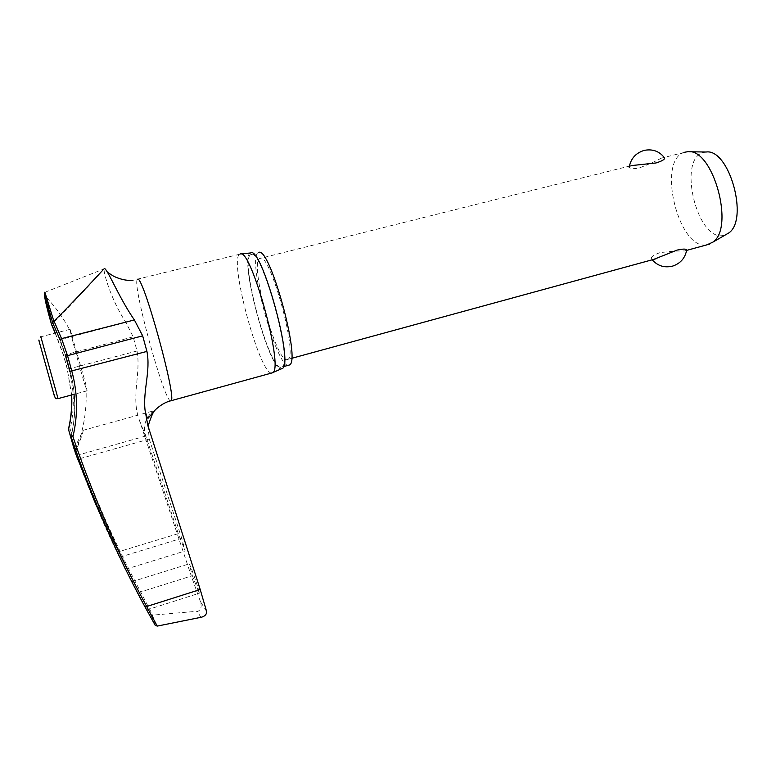 <?xml version="1.0" encoding="UTF-8"?>
<svg xmlns="http://www.w3.org/2000/svg" width="776" height="776" viewBox="0 0 776 776"><rect width="100%" height="100%" fill="white"/><g stroke="black" fill="none" stroke-linecap="round" stroke-linejoin="round"><path stroke-width="0.58" stroke-dasharray="3.88 2.91" d="M206.561 611.352L200.441 601.642C201.847 606.347 201.091 609.529 198.171 611.187L152.309 615.164L156.907 626.154M71.673 394.994L67.279 369.192L68.851 368.92C74.292 388.747 74.729 408.806 70.15 429.118L68.608 429.176M192.118 575.064L199.228 593.262C200.121 592.864 190.993 566.102 189.305 564.094L192.118 575.064M154.948 410.475L154.414 410.611C151.077 411.823 141.872 421.707 145.015 433.59L178.286 533.626L185.154 550.931L181.72 538.272L149.244 439.09L148.071 426.179M44.862 292.154L52.846 323.291C73.865 302.368 98.426 275.354 104.013 268.903L104.197 268.69C102.752 269.932 110.26 298.712 125.896 322.36L133.171 336.852L137.032 350.995C141.096 373.169 131.018 396.914 138.962 418.953L191.303 576.044L140.669 591.923L152.649 615.116M200.441 601.642L191.303 576.044M288.284 365.312L288.245 365.302C275.868 366.35 246.826 258.02 258.165 252.801L258.437 252.656M280.757 367.358C268.758 368.299 239.638 259.815 250.6 254.683L250.852 254.547C261.173 245.788 293.638 363.624 281.882 367.067L280.757 367.358M271.59 373.052L271.522 373.052C259.368 373.673 228.707 259.562 239.677 254.227L240.851 253.965M250.551 252.966L250.444 253.015C238.523 256.478 268.642 369.706 281.164 368.872L281.3 368.881M77.755 459.266C90.249 493.032 104.129 525.711 119.397 557.284M125.46 569.322L114.489 545.916M143.967 604.979L132.017 582.136M77.872 459.227L75.311 452.301M74.263 448.683L83.177 430.311C83.11 432.455 80.694 439.294 75.951 450.827M52.671 322.67L60.111 339.49L65.95 356.058L70.179 371.306C76.038 393.063 76.339 414.879 71.091 436.762M70.063 329.267L85.612 383.519L87.077 390.861C86.087 390.891 69.355 330.518 70.034 329.334L70.063 329.267M631.043 165.637L629.21 167.296C629.976 168.848 633.323 169.081 639.259 167.975C648.29 164.522 655.642 161.253 661.317 158.149L664.431 157.722M286.751 359.676L287.75 359.395C298.634 356.145 269.66 250.784 259.941 258.36L259.669 258.505C249.435 263.113 275.693 360.947 286.751 359.676M686.644 250.26L684.51 250.968C678.302 250.784 670.057 251.366 659.775 252.724C653.809 254.809 651.006 256.798 651.384 258.699L653.761 259.368M706.082 152.018L703.473 152.455C677.118 158.663 697.013 241.433 723.271 235.487L725.405 234.905M684.762 152.212L684.005 152.474C656.467 161.156 678.893 250.92 706.926 244.838M155.229 625.33L150.796 614.621L152.309 615.164M52.671 323.408L51.526 324.426M150.796 614.621L139.311 592.825C111.21 540.241 87.591 485.689 68.453 429.157L68.531 429.506M67.434 369.085L63.593 355.224L55.319 333.02M52.846 323.291L59.577 339.355L64.883 354.584L68.851 368.92L137.032 350.995M200.926 617.386L197.327 611.342M58.336 340.14L125.896 322.36M63.593 355.224L133.171 336.852M145.936 436.956L138.962 418.953M170.477 400.882L170.458 400.872C163.717 399.931 131.92 283.628 137.342 279.593L137.459 279.486M147.828 425.403L149.535 440.011M149.244 439.09L78.842 458.955M44.3 294.812L52.923 322.865M40.827 336.716L58.045 398.621M60.111 339.49L65.776 356.048M70.15 429.118C89.211 485.349 112.714 539.621 140.669 591.923L139.321 592.825C111.22 540.241 87.601 485.689 68.463 429.157M145.645 436.054L76.494 455.512M119.756 557.178L181.72 538.272M178.286 533.626L117.448 552.114M55.164 333.069L63.399 355.156L67.289 369.201L71.518 395.032M250.6 254.683L258.165 252.801M239.677 254.227L132.948 280.272M131.901 581.699L189.043 563.919M83.003 430.35L154.414 410.611M71.896 334.262C64.99 320.051 55.93 307.18 44.727 295.646M75.767 450.313C84.332 428.594 87.61 406.333 85.612 383.519M150.874 614.737L155.685 625.844M70.034 329.334L40.837 336.765L39.081 338.918C38.936 340.334 41.429 350.024 46.57 367.999L51.866 386.972M87.145 390.813L74.176 394.295M291.592 358.347L287.75 359.395M689.137 151.756L687.594 151.737M651.384 258.699L652.209 259.795M644.662 150.301L643.702 150.544M684.005 152.474L661.317 158.149M630.403 165.87L259.669 258.505M70.034 371.413C75.883 393.073 76.213 414.791 71.023 436.568M150.825 614.67L139.321 592.825M125.605 569.283L185.154 550.941M146.868 609.917L199.238 593.262M281.882 367.067L283.618 366.592M44.862 292.31L104.003 268.903"/><path stroke-width="1.16" d="M137.459 279.486C141.989 271.416 177.297 398.854 171.059 400.726C160.516 403.103 152.174 412.832 151.776 413.967L148.003 418.312C147.101 417.76 146.111 415.005 145.034 410.048L147.828 425.403L200.218 589.527L146.674 606.512C118.059 553.754 93.489 497.154 72.944 436.733L71.023 436.578C91.626 497.193 116.284 553.967 144.996 606.88L155.229 625.33L157.266 626.096L146.674 606.512L144.996 606.88M157.266 626.096L201.741 617.153C205.233 615.998 206.833 614.068 206.561 611.352L200.218 589.527M71.072 436.839L75.243 452.456L77.755 459.266L78.842 458.955M119.756 557.178L125.46 569.322M132.017 582.136L143.967 604.979M148.071 426.179C151.087 416.625 153.376 411.396 154.948 410.475M145.034 410.048C142.871 390.425 150.786 370.889 146.926 351.421L142.668 335.833L134.384 319.945C121.958 302.097 111.909 279.438 107.495 272.337C105.749 269.359 104.663 268.127 104.236 268.632C104.071 268.719 77.6 297.79 54.048 321.118L52.652 322.641L59.927 339.451L61.556 338.608L54.048 321.118M74.971 451.399L74.263 448.683M75.951 450.827L75.243 452.456M706.926 244.838L712.766 242.199C735.182 227.804 712.834 147.527 687.594 151.737L684.762 152.212M664.431 157.722L664.634 158.003C664.77 159.449 661.909 161.107 656.05 162.96L631.043 165.637M653.761 259.368L677.07 250.105C682.744 248.873 685.955 248.776 686.702 249.823L686.644 250.26M725.405 234.905L728.635 233.042C749.17 219.831 729.265 148.323 706.082 152.018L689.137 151.756M44.862 292.31C43.485 293.551 45.706 304.25 51.526 324.426L44.3 294.812M74.098 449.032L68.531 429.506C71.227 418.08 72.275 406.575 71.673 394.994M55.319 333.02L51.846 324.834M114.489 545.916L95.283 503.042L77.872 459.227M240.017 254.053C250.192 245.565 283.841 366.456 272.977 372.49L271.59 373.052M281.3 368.881L282.648 368.299C293.726 362.188 261.017 244.683 250.551 252.966L240.851 253.965M258.437 252.656C269.146 243.819 301.544 361.451 289.399 365.001L288.284 365.312M72.944 436.733C78.075 414.82 77.707 392.976 71.848 371.209L67.463 355.389L61.556 338.608L134.384 319.945M70.179 371.306L146.926 351.421M65.95 356.058L142.668 335.833M272.667 372.752L170.477 400.882M53.854 321.235L44.862 292.154M51.866 386.972C56.619 404.606 55.668 396.711 58.054 398.621L40.827 336.716M54.572 396.749L38.8 340.082L54.572 396.749M65.776 356.048L70.034 371.413M71.518 395.032C72.11 406.488 71.091 417.857 68.463 429.157M107.495 272.327L112.278 275.354C111.608 275.286 122.53 281.426 132.948 280.272M75.107 451.913L75.767 450.313M44.727 295.646L52.584 322.418M74.176 394.295L58.054 398.621M709.516 244.13L686.624 250.386M656.826 258.534L291.592 358.347M728.635 233.042L712.766 242.199M652.209 259.795C657.767 266.052 664.683 268.118 672.957 266.013C680.697 263.248 685.286 257.855 686.702 249.823M643.702 150.544C635.505 153.279 630.675 158.857 629.21 167.296M664.634 158.003C659.61 151.398 652.955 148.827 644.662 150.301M51.594 324.649L55.164 333.069M282.648 368.299L272.977 372.49M283.618 366.592L289.399 365.001"/></g></svg>
